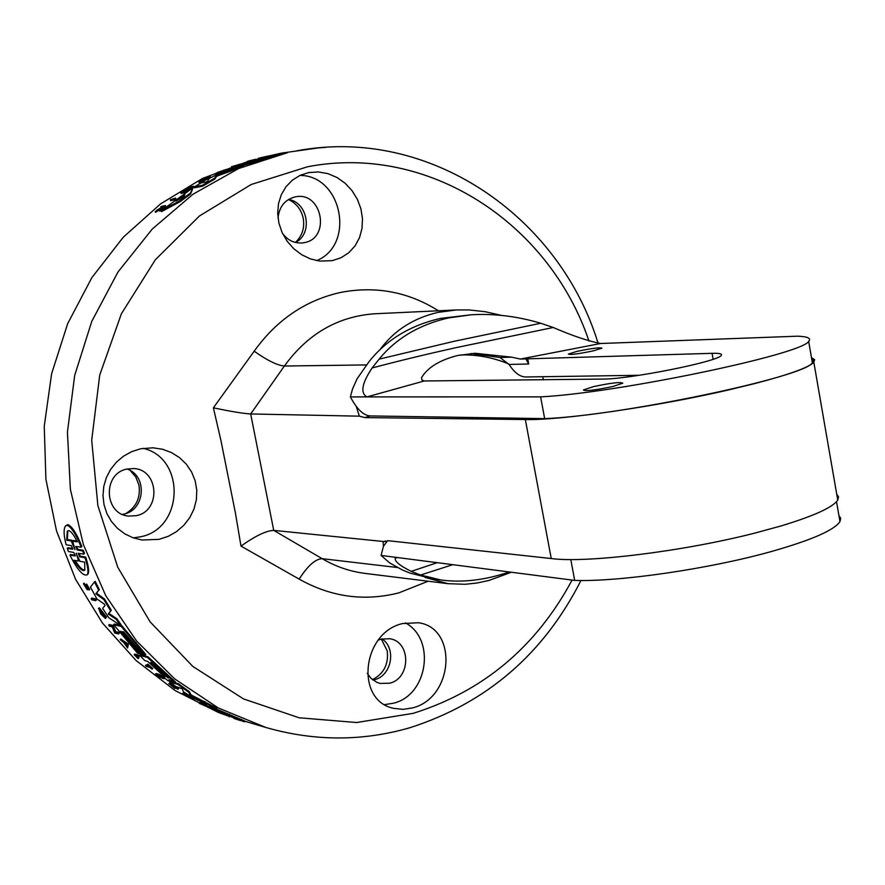 <?xml version="1.0" encoding="UTF-8"?>
<svg xmlns="http://www.w3.org/2000/svg" width="885" height="885" viewBox="0 0 885 885"><rect width="100%" height="100%" fill="white"/><g stroke="black" fill="none" stroke-linecap="round" stroke-linejoin="round"><path stroke-width="1.33" d="M811.501 357.728L814.631 359.642L813.835 362.319C808.625 367.529 789.132 374.565 755.347 383.426L729.616 389.699C657.19 406.569 559.884 420.585 525.336 419.534L364.952 417.598L359.387 416.171L356.279 406.503M459.094 355.184L463.519 354.918C478.708 354.83 493.775 357.828 508.72 363.934M383.426 546.355L383.116 541.863L388.736 540.768L551.244 558.546C586.29 563.314 683.364 551.455 755.049 533.035L780.504 526.099C813.857 516.021 832.94 507.348 837.752 500.058L838.526 496.839L836.712 494.095M570.803 559.53L574.675 580.405C619.445 581.987 710.135 568.789 771.753 551.41C811.678 540.06 834.411 530.115 839.965 521.575L840.695 518.256L838.892 515.413M511.397 572.241L488.951 580.449L476.938 583.027L465.134 584.288L448.042 583.68L425.143 577.474M379.953 349.719C393.991 330.548 413.406 318.08 438.219 312.339L456.56 309.938L469.271 309.949L485.345 311.73L501.286 315.37M288.399 199.534C296.287 203.174 301.243 209.446 303.245 218.374C304.783 228.098 302.15 236.129 295.336 242.457M381.291 639.036L387.21 650.829C388.769 664.137 383.847 673.75 372.463 679.647M130.206 470.499L135.814 477.004L138.956 485.135C140.715 497.602 136.334 507.072 125.836 513.543M78.842 553.302L80.358 556.178L79.694 556.82L85.015 557.738C87.869 566.489 88.644 572.153 87.316 574.73C83.301 576.611 77.504 570.084 69.926 555.138L75.28 555.979L73.798 552.45L68.433 551.554L67.271 548.39L67.946 547.749L72.802 548.545M65.933 525.579L67.99 524.606C72.249 526.597 76.884 533.932 81.874 546.576L81.188 547.229L75.745 546.432L77.161 550.027L82.637 550.924L83.809 554.143L78.19 553.28L79.694 556.82M76.376 546.454L77.836 549.375L83.312 550.282L84.484 553.501L83.809 554.143M80.358 556.178L85.69 557.096C88.533 565.847 89.296 571.522 87.969 574.1L87.504 574.553M69.926 555.138L70.59 554.497L75.302 555.304M247.634 161.59L202.532 178.427L160.572 203.871L123.236 237.268L91.874 277.613L67.691 323.622L51.607 373.747L44.25 426.238L45.909 479.25L56.507 530.912L75.623 579.398L102.483 623.073L136.058 660.509L175.097 690.554L218.197 712.37L218.827 711.739L220.409 712.204M91.144 598.691L91.774 598.083L95.602 598.902L96.288 600.074L95.657 600.683L91.83 599.853L91.144 598.691L94.96 599.51L95.657 600.683M137.12 656.194L138.934 657.975L137.949 658.473L134.166 654.712L137.927 655.708L138.868 656.648L135.471 655.752L138.314 658.573M134.166 654.712L134.774 654.115L138.547 655.099L139.487 656.05L138.868 656.648M146.976 664.679L147.917 664.17L152.784 668.551L151.844 669.071L149.952 667.39L146.468 666.438L145.494 665.564L148.979 666.516L147.297 664.768L152.165 669.16M145.494 665.564L146.102 664.967L147.784 665.42M171.69 685.211L175.274 687.601L174.931 688.53L169.057 683.729L177.94 689.338L169.986 684.404L174.931 688.53M168.714 683.696L169.677 683.12L178.549 688.718L177.94 689.338M87.372 586.644L87.903 589.222L87.272 589.83L83.467 583.746L84.175 584.897L84.816 584.277L84.108 583.126L83.467 583.746M84.175 584.897L86.542 588.691L85.756 584.753L86.63 584.056L89.739 589.432L89.097 590.052L86.575 585.881L87.272 589.83M155.461 674.149L156.07 673.551L159.908 674.602L164.367 678.187L163.758 678.795L159.897 675.875L158.747 675.565L162.276 678.375L156.722 675.001L159.908 677.722L155.461 674.149L159.3 675.211L163.758 678.795M182.509 693.641L186.425 694.769L193.804 699.25L189.866 698.099L182.509 693.641L183.129 693.021L186.956 694.117M187.819 695.201L192.897 697.834M194.291 698.531L193.804 699.25M120.205 639.634L120.814 639.036L128.402 644.247L127.595 647.975L123.856 642.654L120.205 639.634L127.783 644.844L127.595 647.975M108.678 625.175L109.297 624.567L113.18 625.496L115.669 631.647L118.413 632.321L119.232 633.35L118.623 633.948L114.718 632.996L112.284 626.912L109.474 626.237L108.678 625.175L112.561 626.093L115.05 632.244L117.793 632.919L118.623 633.948M206.714 705.655L209.789 707.248M199.236 703.309L212.367 709.062L199.236 703.309L199.866 702.679L202.754 703.531M98.401 608.46L99.374 607.829L106.565 617.099L105.946 617.708L98.744 608.426L100.79 614.024L105.47 618.504L102.406 614.511L103.412 614.002L104.308 615.307M105.946 617.697L105.47 618.504M214.413 708.221L245.034 721.131L244.36 721.806L236.162 718.885L216.913 710.744L209.369 707.038L244.36 721.806M113.667 624.622L114.287 624.014L121.876 625.806L145.859 654.579L145.251 655.188L143.193 654.657L123.679 631.868L122.561 631.602L142.054 654.358L140.239 653.893L120.769 631.171L139.332 653.65L137.518 653.185L113.667 624.622L121.245 626.414L145.251 655.188M164.776 677.003L147.629 661.372L144.919 660.653L139.664 655.409L140.284 654.8L148.027 656.825L175.573 682.047L173.714 682.435L169.024 679.603L170.517 681.417L168.239 680.897L162.586 676.394L164.875 676.914M162.586 676.394L163.902 675.985M94.485 581.932L95.138 581.301L99.319 589.565L96.476 593.16L104.519 599.012L111.322 610.296L108.888 613.405L116.875 618.737L121.134 624.788L120.504 625.407L108.833 617.774L102.638 608.382L105.038 605.462L104.187 604.046L96.919 598.924L90.436 587.131L94.485 581.932L98.677 590.184L95.846 593.78L103.877 599.632L110.691 610.915L108.258 614.013L116.256 619.345L120.504 625.407M174.732 682.711L178.405 683.74L189.39 691.672L190.883 694.659L192.41 695.621L216.869 708.111L216.239 708.763L208.064 706.363L201.459 702.812L206.869 704.349M201.459 702.812L202.61 702.336M206.847 704.383L193.284 698.066L183.438 691.816L182.31 688.851L175.75 686.494L169.854 682.136L170.473 681.516L173.648 682.412M175.606 198.085L175.794 199.003L174.644 199.822L170.551 200.618L170.362 199.7L175.606 198.085L170.362 199.7M249.039 161.181L249.161 161.844L247.745 162.121L247.579 161.28L255.422 159.3L247.579 161.28M218.783 172.962L215.674 174.378L215.509 173.515L218.197 172.199L225.686 169.61L215.509 173.515M225.686 169.61L225.852 170.462L222.456 172.199M165.44 205.585L165.639 206.526L162.375 208.218L159.831 211.238L159.643 210.276L161.413 207.687L156.402 210.486L161.678 207.311L162.088 206.736L160.727 206.99L161.579 206.316L165.44 205.585L162.187 207.267L159.643 210.276M160.163 209.502L155.494 212.356L155.295 211.404M233.618 166.922L231.649 167.608L231.483 166.756L240.797 163.968L231.483 166.756M209.28 178.405L204.092 180.617M204.026 180.274L204.192 181.148L203.019 181.79L199.036 182.609L198.859 181.735L206.493 177.73L210.508 176.889L202.842 180.905L198.859 181.735M193.627 186.259L183.206 191.514L186.115 190.939L184.965 191.68L180.839 192.51L181.978 191.757L191.315 187.2L188.306 187.808L189.467 187.1L193.627 186.259L193.804 187.155L186.127 190.994M186.115 190.939L186.304 191.835L185.153 192.587L181.016 193.406L180.839 192.51M193.063 187.686L190.618 193.992L179.932 201.747L161.49 211.659L161.302 210.696L193.063 187.686L190.441 193.063L179.743 200.795L161.302 210.696M243.109 164.267L236.549 166.004L243.154 163.548L264.947 156.866L280.412 153.337L280.578 154.178L243.176 165.484M218.141 175.684L216.526 176.491L214.69 179.19L202.643 186.16L194.523 187.797L194.346 186.901L200.873 183.029L206.271 181.923L207.654 181.182L209.203 178.449L219.602 173.261L233.607 168.305L228.031 169.477L234.702 166.723L243.076 164.942L217.964 174.81L218.141 175.684L230.985 171.037L230.808 170.163M243.076 164.942L243.242 165.805L230.985 171.037M244.913 721.253L265.909 727.492L218.363 708L174.699 678.906L136.644 641.061L105.757 595.705L83.334 544.463L70.369 489.239L67.426 432.168L74.672 375.483L91.763 321.388L117.993 271.983L152.22 229.082L193.018 194.213L238.74 168.493L287.636 152.64L274.671 154.576M257.557 159.134L255.488 159.61M220.232 713.155L229.613 716.529M159.09 539.352L142.031 540.016L133.126 537.814L124.885 533.92L117.55 528.422L111.488 521.564L106.919 513.599L104.043 504.815L102.981 495.644L103.788 486.374L106.41 477.457L110.747 469.205L116.61 461.959L123.734 456.018L131.898 451.56L140.704 448.772L152.994 447.799L162.475 449.237L171.391 452.545L179.478 457.6L186.326 464.194L191.636 472.059L195.187 480.898L196.78 490.257L196.359 499.804L193.97 509.074L189.744 517.67L183.848 525.281L176.591 531.575L168.194 536.343L159.09 539.352M456.56 309.938L374.632 313.777C337.793 316.443 307.703 333.855 284.373 366.025C277.37 365.416 267.303 360.472 254.183 351.201C276.706 319.795 305.579 300.192 340.836 292.393C375.793 285.733 408.35 291.862 438.484 310.79M332.395 260.632L319.883 261.119L310.569 258.962L301.752 254.78L293.809 248.773L287.171 241.262L282.105 232.534L278.897 223.12L277.669 213.34L278.476 203.749L281.286 194.733L285.988 186.735L292.315 180.197L299.993 175.396L308.644 172.586L318.39 171.944L327.892 173.626L336.964 177.476L345.128 183.25L352.053 190.673L357.396 199.346L360.914 208.816L362.485 218.672L362.009 228.452L359.52 237.623L355.084 245.842L348.878 252.645L341.212 257.657L332.395 260.632M412.598 707.889L403.084 709.372L393.759 708.354C354.907 700.809 361.799 632.675 402.542 623.56L418.406 622.741C458.065 627.841 453.817 697.756 412.598 707.889M254.183 351.201L213.396 407.808L221.051 441.051L235.432 513.112L240.986 546.1L299.163 579.111C331.067 597.054 364.299 601.634 398.881 592.861L428.174 581.213M216.526 176.491L216.36 175.617L217.964 174.81M216.648 174.013L216.471 173.15M219.004 173.548L218.849 172.785M102.406 614.511L99.751 609.997L105.946 617.708M85.756 584.753L89.097 590.052M175.274 687.601L174.655 688.209M67.271 548.39L72.769 549.22L71.353 545.636L66.154 544.795C63.698 535.547 63.454 529.307 65.424 526.077L67.282 525.281C71.541 527.272 76.187 534.595 81.188 547.229M133.314 537.881L140.748 536.752C183.848 528.411 185.773 458.043 143.16 448.319M384.721 704.604L393.582 703.188C427.798 695.112 435.995 639.346 405.474 622.885M316.697 260.621C355.593 244.791 342.163 175.473 299.96 175.407M471.65 314.739L440.376 318.423C410.286 325.37 386.546 339.729 369.167 361.489L357.02 378.891L352.495 389.079L350.383 396.923L366.932 396.911C360.14 392.973 361.865 383.327 372.12 367.972L379.101 359.155C396.06 338.424 419.191 324.684 448.463 317.925L471.65 314.739C494.461 313.489 517.504 316.321 540.746 323.246L454.414 341.223L379.101 359.155M424.247 380.97L421.968 380.063L421.548 377.618C427.732 367.397 439.823 360.007 457.822 355.46L475.223 353.281L511.596 357.153L520.347 359.056L712.071 353.325C719.538 353.137 722.591 353.845 721.22 355.46C718.255 361.534 629.003 379.366 602.685 379.079L424.247 380.97L366.932 396.911L540.624 396.867L544.662 418.616C620.186 415.85 806.29 376.689 812.364 362.717L813.304 360.538L811.689 358.823M593.437 386.634C610.86 382.951 620.639 381.8 622.786 383.194L612.851 386.491C595.339 390.185 585.516 391.347 583.392 389.964L593.437 386.634M577.009 351.378C591.611 348.336 599.908 347.263 601.911 348.17L593.326 350.847C578.657 353.9 570.327 354.985 568.336 354.077L577.009 351.378M295.513 242.49C313.091 233.839 308.046 202.388 288.543 199.435M278.034 218.274C279.118 206.736 284.837 199.612 295.192 196.879L295.446 196.835C322.206 191.027 331.09 238.485 304.097 242.678L302.902 242.888C294.661 243.674 287.868 240.521 282.525 233.441M372.994 680.056L374.554 679.691C391.701 675.731 396.657 648.229 381.944 638.87M378.315 640.076L381.125 639.081L389.854 638.738C411.071 641.736 410.939 678.341 389.699 683.198L380.163 683.441L376.8 682.313L370.915 678.253L367.275 673.319M122.506 514.395L123.845 514.119C145.184 510.103 147.673 475.798 127.13 469.028M126.953 469.061L133.491 468.552C158.813 469.183 161.402 510.899 136.445 515.645L128.679 516.088C103.965 514.373 102.45 473.453 126.953 469.061M150.439 662.81L168.294 678.142L150.815 662.445M224.879 713.929L234.768 718.056L224.934 713.874M66.674 540.204L67.282 531.254L68.764 530.624C71.209 531.398 74.052 535.148 77.283 541.863L72.703 541.144L74.948 549.629L71.198 540.912L66.674 540.204L67.36 539.551L71.884 540.259L73.289 543.633M67.846 530.768L67.36 539.551M76.088 553.457L80.026 561.311L84.661 562.13L84.816 570.161C82.637 571.832 79.03 568.524 73.975 560.238L78.555 561.046L76.353 553.191M78.555 561.046L79.219 560.415L78.61 558.413M75.125 560.437C79.362 567.285 82.637 570.46 84.927 569.984M72.703 541.144L73.389 540.492L76.873 541.034M184.312 195.773L179.389 199.28M71.884 540.259L71.198 540.912M124.287 642.964L126.632 644.557L126.566 645.53L124.287 642.964M175.85 200.829L184.843 194.523L183.892 196.791L175.894 201.05M268.686 156.114L248.11 162.53L268.697 156.18M540.746 323.246L553.247 327.494C572.352 335.747 588.138 341.079 600.616 343.502L520.347 359.056M509.306 571.964C484.759 580.228 461.959 582.894 440.907 579.963L420.563 575.04L452.777 564.674M420.563 575.04L411.259 571.356C399.577 565.615 394.279 561.156 395.374 557.97L397.94 557.605L381.081 555.437L383.448 546.31L387.541 540.702M223.673 714.173L218.186 712.392L224.016 713.83M234.005 718.432L240.089 720.478L234.005 718.432M139.664 655.409L147.408 657.433L174.953 682.656M192.41 695.621L191.78 696.252L216.239 708.763M191.78 696.252L190.264 695.278L190.883 694.659M169.854 682.136L177.785 684.359L188.77 692.291L190.264 695.278M258.763 158.183L267.469 156.158L258.763 158.183L258.874 158.747M317.992 147.961L280.999 153.193M280.412 153.337L243.076 164.134M325.912 147.341L318.6 147.906M216.36 175.617L214.513 178.294L202.455 185.253L194.346 186.901M639.258 375.284L525.524 376.966C519.96 376.866 514.484 372.707 509.074 364.454L499.97 357.496L470.953 353.513M509.074 364.454L528.677 363.989L525.878 358.901M528.677 363.989L527.67 358.525M381.081 555.437L389.82 563.015L402.398 569.995L409.899 573.049L432.621 578.79L440.907 579.963M83.312 550.282L82.637 550.924M85.69 557.096L85.015 557.738M94.96 599.51L95.602 598.902M138.547 655.099L137.927 655.708M147.917 664.17L147.297 664.768M229.834 716.297L229.292 716.85M159.908 674.602L159.3 675.211M187.554 695.466L188.14 694.88M191.525 697.435L190.906 698.066M193.207 698.022L192.664 698.575M187.034 694.161L186.425 694.769M128.402 644.247L127.783 644.844M113.18 625.496L112.561 626.093M115.669 631.647L115.05 632.244M118.413 632.321L117.793 632.919M208.838 706.971L208.196 707.613M103.412 614.002L102.793 614.599M229.503 714.228L228.85 714.892M241.273 719.195L240.62 719.87M121.876 625.806L121.245 626.414M148.027 656.825L147.408 657.433M99.319 589.565L98.677 590.184M96.476 593.16L95.846 593.78M104.519 599.012L103.877 599.632M111.322 610.296L110.691 610.915M108.888 613.405L108.258 614.013M116.875 618.737L116.256 619.345M204.181 702.093L204.811 701.451M178.405 683.74L177.785 684.359M189.39 691.672L188.77 692.291M174.644 199.822L174.467 198.904M258.464 158.869L258.354 158.271M249.504 161.734L249.382 161.114M160.915 210.342L160.716 209.391M162.187 207.267L162.375 208.218M160.882 207.787L160.727 206.99M164.776 207.212L164.588 206.26M163.282 207.488L163.094 206.548M235.222 165.96L235.344 166.59M234.138 166.944L233.994 166.214M233.662 167.143L233.496 166.325M232.003 167.53L231.837 166.679M235.687 166.513L235.565 165.882M207.709 178.737L207.532 177.863M209.325 177.487L209.491 178.305M203.019 181.79L202.842 180.905M205.431 178.881L205.32 178.327M210.663 177.686L210.508 176.889M185.153 192.587L184.965 191.68M188.461 188.616L188.306 187.808M190.618 193.992L190.441 193.063M179.932 201.747L179.743 200.795M283.454 153.536L283.288 152.696M202.643 186.16L202.455 185.253M214.513 178.294L214.69 179.19M228.186 170.263L228.031 169.477M812.364 362.717L808.658 341.378C811.49 338.358 807.839 336.621 797.739 336.178L600.616 343.502M808.658 341.378C802.407 354.365 616.06 393.228 540.624 396.867M574.675 580.405L397.94 557.605M383.636 541.531L273.731 530.38C266.252 530.668 255.334 535.912 240.986 546.1M213.396 407.808C230.598 411.459 243.021 413.516 250.676 413.959L359.387 416.171M544.662 418.616L370.605 415.939C363.801 415.795 357.053 409.456 350.383 396.923M542.77 376.711L543.346 379.831M755.347 383.426L729.616 389.699M588.979 341.068C549.541 223.529 428.417 143.226 307.46 166.789L251.174 184.511L199.49 215.951L155.34 259.77L121.389 313.777L99.717 375.085L91.708 440.254L97.859 505.545L117.738 567.208L150.085 621.823L192.853 666.449L243.497 698.907L299.108 717.779L356.666 722.525L413.251 713.332C483.254 691.307 536.199 646.891 572.086 580.062M598.116 343.347C559.22 215.874 428.329 125.626 296.143 150.948L296.01 150.97M77.836 549.375L77.161 550.027M553.247 327.494L455.687 347.716C424.656 354.642 396.801 361.39 372.12 367.972M184.124 195.895L183.936 194.977M411.259 571.356L437.223 562.672M511.596 357.153L499.97 357.496M87.814 588.105L87.184 588.724M172.73 680.41L173.349 679.791M243.441 165.429L243.275 164.566M248.917 162.707L249.094 163.559M713.122 359.255L712.071 353.325M299.163 579.111C307.726 565.78 315.392 558.966 322.173 558.678C335.581 566.533 349.796 571.433 364.819 573.38L365.693 573.491M366.357 364.919L284.373 366.025L250.676 413.959L273.731 530.38L322.173 558.678L397.232 567.484M525.336 419.534L551.244 558.546M370.063 415.917L364.952 417.598M580.98 580.483C543.667 653.971 486.684 703.033 410.032 727.68C362.518 741.453 314.474 741.387 265.909 727.492M836.513 501.695L839.965 521.575M281.164 154.034L280.567 154.156M395.385 557.97L396.325 557.583M87.969 574.1L87.316 574.73M448.031 583.68L364.819 573.38M837.752 500.058L813.835 362.319M385.406 540.934L383.116 541.863"/></g></svg>
